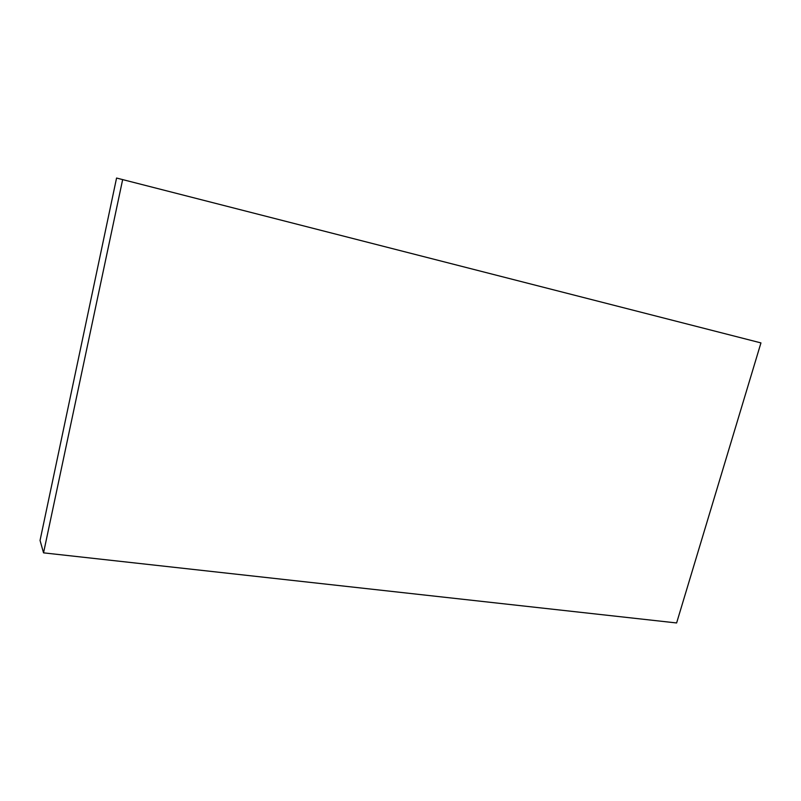 <?xml version="1.0" encoding="UTF-8"?>
<svg xmlns="http://www.w3.org/2000/svg" width="801" height="801" viewBox="0 0 801 801"><rect width="100%" height="100%" fill="white"/><g stroke="black" fill="none" stroke-linecap="round" stroke-linejoin="round"><path stroke-width="1.2" d="M43.544 552.85L40.05 540.435L116.566 178.042L760.95 342.908L676.615 622.958L43.544 552.85L122.603 179.865M760.95 342.908L116.566 178.042"/></g></svg>
